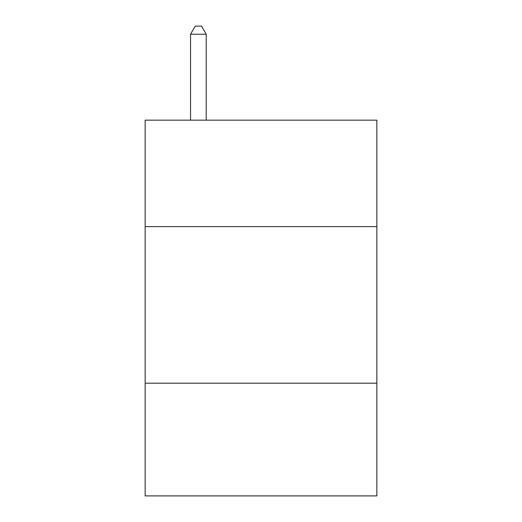 <?xml version="1.0" encoding="UTF-8"?>
<svg xmlns="http://www.w3.org/2000/svg" width="522" height="522" viewBox="0 0 522 522"><rect width="100%" height="100%" fill="white"/><g stroke="black" fill="none" stroke-linecap="round" stroke-linejoin="round"><path stroke-width="0.78" d="M145.149 226.62L376.851 226.62L376.851 120.158L145.149 120.158L145.149 495.9L376.851 495.9L376.851 383.181L145.149 383.181M376.851 383.181L376.851 226.62M206.203 120.158L206.203 34.243L190.55 34.243L190.55 120.158M190.55 34.243L195.248 26.1L201.505 26.1L206.203 34.243"/></g></svg>
